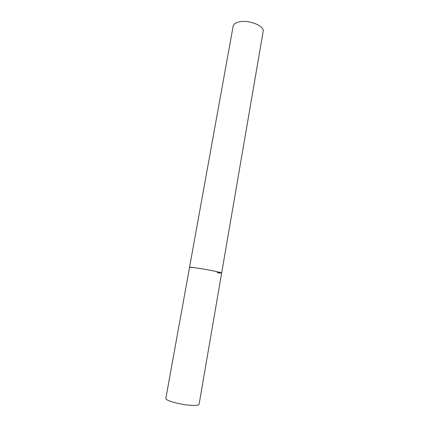 <?xml version="1.0" encoding="UTF-8"?>
<svg xmlns="http://www.w3.org/2000/svg" width="429" height="429" viewBox="0 0 429 429"><rect width="100%" height="100%" fill="white"/><g stroke="black" fill="none" stroke-linecap="round" stroke-linejoin="round"><path stroke-width="0.64" d="M221.648 273.032L263.149 31.51C264.94 25.606 246.97 18.951 237.746 22.287C235.033 23.182 233.499 24.491 233.145 26.217L165.862 398.31C164.623 400.648 183.526 405.55 193.629 405.421C197.077 405.41 198.906 404.992 199.11 404.172L221.648 273.032L216.806 271.621C207.448 269.498 188.894 266.618 189.538 267.374L193.672 267.589C202.724 268.651 222.576 272.528 221.648 273.032L217.069 272.764"/></g></svg>
